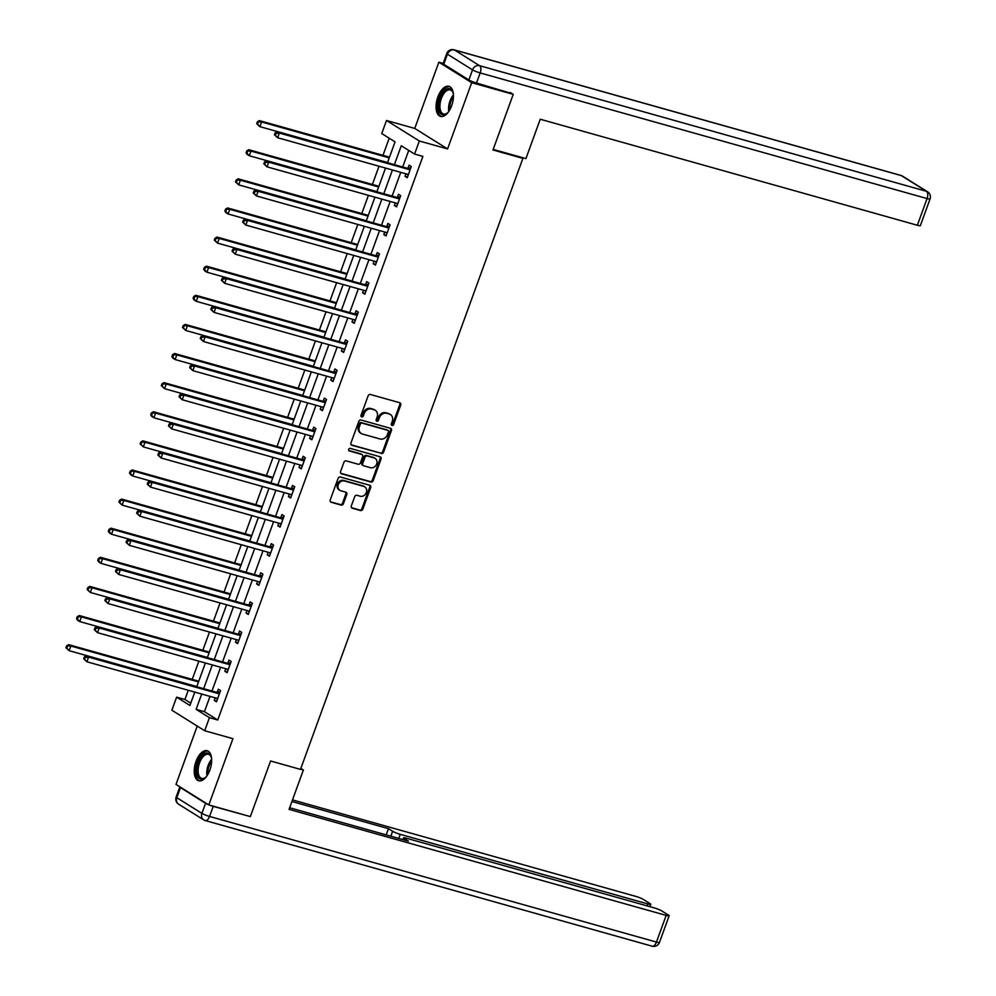 <?xml version="1.0" encoding="UTF-8"?>
<svg xmlns="http://www.w3.org/2000/svg" width="996" height="996" viewBox="0 0 996 996"><rect width="100%" height="100%" fill="white"/><g stroke="black" fill="none" stroke-linecap="round" stroke-linejoin="round"><path stroke-width="1.49" d="M392.038 425.454A1.37 1.17 122 0 0 393.644 424.483L400.728 405.023A1.967 1.681 122 0 0 399.77 402.733L370.412 394.478A1.967 1.681 122 0 0 368.109 395.86L361.025 415.32A1.37 1.17 122 0 0 363.316 415.955L364.225 413.44A6.287 5.366 122 0 1 371.583 409.045L374.023 409.73A6.287 5.366 122 0 1 375.231 410.265A6.287 5.366 122 0 1 377.111 417.063L376.202 419.577A1.37 1.17 122 0 0 378.48 420.225L379.401 417.71A6.287 5.366 122 0 1 386.747 413.315L389.199 414A6.287 5.366 122 0 1 390.395 414.523A6.287 5.366 122 0 1 392.275 421.32L391.366 423.848A1.37 1.17 122 0 0 392.038 425.454M391.403 424.931A1.37 1.17 122 0 0 392.76 423.935L399.844 404.476A1.967 1.681 122 0 0 399.645 402.695M361.075 416.403A1.37 1.17 122 0 0 362.432 415.407L363.341 412.892L364.225 413.44M376.239 420.673A1.37 1.17 122 0 0 377.596 419.665L378.505 417.15L379.401 417.71M209.857 770.07A15.612 7.918 -74.3 0 0 207.156 750.71A15.612 7.918 -74.3 0 0 196.013 761.417A15.612 7.918 -74.3 0 0 198.702 780.777A15.612 7.918 -74.3 0 0 209.857 770.07M451.674 105.676A15.612 7.918 -74.3 0 0 448.972 86.328A15.612 7.918 -74.3 0 0 437.829 97.035A15.612 7.918 -74.3 0 0 440.518 116.395A15.612 7.918 -74.3 0 0 451.674 105.676M351.327 505.931A1.967 1.681 122 0 0 352.298 508.221L360.527 510.537A1.967 1.681 122 0 0 362.83 509.168L370.686 487.554A1.967 1.681 122 0 0 369.728 485.264L340.371 477.009A1.967 1.681 122 0 0 338.08 478.379L330.211 499.992A1.967 1.681 122 0 0 331.17 502.283L341.118 505.084A1.967 1.681 122 0 0 343.421 503.715L346.782 494.464A1.967 1.681 122 0 0 345.824 492.173L340.893 490.779A5.254 4.482 122 0 1 339.885 490.343A5.254 4.482 122 0 1 338.565 484.068A5.254 4.482 122 0 1 344.454 480.981L363.777 486.409A5.254 4.482 122 0 1 364.785 486.857A5.254 4.482 122 0 1 366.105 493.132A5.254 4.482 122 0 1 360.216 496.22L356.991 495.311A1.967 1.681 122 0 0 354.7 496.68L351.327 505.931M210.007 696.391L204.441 711.692L217.751 720.008L209.446 717.668L204.69 730.74L171.86 710.223L176.616 697.163L189.925 705.479L194.793 692.108M510.226 92.491L513.226 94.359L492.983 149.973L522.888 158.376L300.493 769.398L270.588 760.981L250.345 816.596L208.811 804.93L232.927 738.671L204.69 730.74M513.226 94.359L471.693 82.68L438.863 62.175L414.747 128.422L386.51 120.491L419.328 140.996L414.585 154.056L401.276 145.752L394.391 164.651M414.747 128.422L447.578 148.939L471.693 82.68M447.578 148.939L419.328 140.996M217.751 720.008L422.889 156.397L414.585 154.056M381.269 453.566A1.967 1.681 122 0 0 383.56 452.196L391.428 430.583A1.967 1.681 122 0 0 390.469 428.292L361.112 420.038A1.967 1.681 122 0 0 358.809 421.408L350.941 443.021A1.967 1.681 122 0 0 351.912 445.312L380.372 453.018A1.967 1.681 122 0 0 382.676 451.636L390.544 430.023A1.967 1.681 122 0 0 390.332 428.255M381.057 459.069L373.189 480.682A1.967 1.681 122 0 1 370.898 482.052L341.541 473.797A1.967 1.681 122 0 1 340.582 471.506L343.944 462.256A1.967 1.681 122 0 1 346.247 460.887L358.149 464.236A1.967 1.681 122 0 0 360.44 462.854L362.681 456.728A1.967 1.681 122 0 0 361.71 454.437L349.322 450.951A1.37 1.17 122 0 1 350.256 448.387L380.099 456.778A1.967 1.681 122 0 1 381.057 459.069L380.173 458.509L372.305 480.122L373.189 480.682M197.233 726.072L175.993 784.412L208.811 804.93M443.183 63.383L438.863 62.175M522.888 158.376L521.095 157.256M408.734 150.408L402.695 166.979M400.753 172.345L392.1 196.1M390.158 201.453L381.505 225.208M379.551 230.562L370.91 254.329M368.956 259.682L360.315 283.437M358.361 288.79L349.721 312.557M347.766 317.911L339.126 341.665M337.171 347.019L328.518 370.773M326.576 376.139L317.923 399.894M315.981 405.248L307.328 429.002M305.386 434.368L296.733 458.123M294.779 463.476L286.138 487.231M284.184 492.584L275.543 516.351M273.589 521.705L264.948 545.459M262.994 550.813L254.354 574.567M252.399 579.933L243.746 603.688M241.804 609.042L233.151 632.796M231.209 638.162L222.556 661.917M220.614 667.27L211.961 691.025M405.932 173.802L404.999 176.367L407.215 177.761L411.286 166.556L409.07 165.174L407.974 168.2M395.337 202.91L394.404 205.487L396.62 206.869L400.691 195.677L398.475 194.295L397.379 197.308M384.742 232.031L383.809 234.595L386.025 235.99L390.096 224.785L387.88 223.403L386.784 226.428M374.147 261.139L373.214 263.716L375.43 265.098L379.501 253.905L377.285 252.511L376.189 255.536M363.552 290.247L362.606 292.824L364.835 294.218L368.906 283.013L366.69 281.631L365.594 284.644M352.958 319.367L352.011 321.945L354.227 323.327L358.311 312.134L356.095 310.74L354.987 313.765M342.35 348.476L341.416 351.053L343.632 352.435L347.716 341.242L345.5 339.86L344.392 342.873M331.755 377.596L330.821 380.173L333.038 381.555L337.121 370.35L334.893 368.968L333.797 371.994M321.16 406.704L320.226 409.281L322.443 410.663L326.514 399.471L324.298 398.089L323.202 401.102M310.565 435.825L309.632 438.389L311.848 439.784L315.919 428.579L313.703 427.197L312.607 430.222M299.97 464.933L299.037 467.51L301.253 468.892L305.324 457.699L303.108 456.305L302.012 459.33M289.375 494.053L288.442 496.618L290.658 498.012L294.729 486.807L292.513 485.425L291.417 488.451M278.78 523.161L277.847 525.739L280.063 527.121L284.134 515.928L281.918 514.534L280.822 517.559M268.185 552.27L267.239 554.847L269.468 556.241L273.539 545.036L271.323 543.654L270.215 546.667M257.591 581.39L256.644 583.967L258.86 585.349L262.944 574.157L260.728 572.762L259.62 575.788M246.983 610.498L246.049 613.075L248.265 614.457L252.349 603.265L250.121 601.883L249.025 604.896M236.388 639.619L235.454 642.196L237.671 643.578L241.754 632.373L239.526 630.991L238.43 634.016M225.793 668.727L224.859 671.304L227.076 672.686L231.147 661.493L228.931 660.111L227.835 663.124M215.198 697.847L214.264 700.412L216.481 701.807L220.552 690.602L218.336 689.22L217.24 692.245M389.212 138.207L382.987 155.339M379.015 166.232L372.38 184.459M368.42 195.341L361.785 213.567M357.825 224.461L351.19 242.675M347.231 253.569L340.595 271.796M336.636 282.69L330 300.904M326.041 311.798L319.405 330.025M315.433 340.918L308.81 359.133M304.838 370.026L298.215 388.253M294.243 399.135L287.607 417.361M283.648 428.255L277.013 446.482M273.053 457.363L266.418 475.59M262.458 486.484L255.823 504.698M251.864 515.592L245.228 533.819M241.269 544.712L234.633 562.927M230.661 573.821L224.038 592.047M220.066 602.941L213.443 621.155M209.471 632.049L202.835 650.276M198.876 661.157L192.24 679.384M188.281 690.278L184.92 699.491L190.771 703.151M184.92 699.491L176.616 697.163M387.481 162.709L395.063 141.868L381.754 133.551L386.51 120.491M201.702 694.05L196.137 709.351L209.446 717.668M392.436 170.005L383.796 193.759M381.841 199.113L373.201 222.88M371.247 228.233L362.606 251.988M360.652 257.341L352.011 281.109M350.057 286.462L341.404 310.217M339.462 315.57L330.809 339.325M328.867 344.691L320.214 368.445M318.272 373.799L309.619 397.553M307.677 402.919L299.024 426.674M297.069 432.027L288.429 455.782M286.475 461.136L277.834 484.903M275.88 490.256L267.239 514.011M265.285 519.364L256.644 543.119M254.69 548.485L246.037 572.239M244.095 577.593L235.442 601.347M233.5 606.713L224.847 630.468M222.905 635.822L214.252 659.576M212.297 664.942L203.657 688.697M196.735 686.754L205.388 662.987M207.342 657.634L215.983 633.879M217.937 628.526L226.578 604.771M228.532 599.405L237.173 575.651M239.127 570.297L247.767 546.543M249.722 541.177L258.375 517.422M260.317 512.069L268.97 488.314M270.912 482.948L279.565 459.193M281.507 453.84L290.16 430.085M292.114 424.732L300.755 400.965M302.709 395.611L311.35 371.857M313.304 366.503L321.945 342.749M323.899 337.383L332.54 313.628M334.494 308.274L343.147 284.52M345.089 279.154L353.742 255.399M355.684 250.046L364.337 226.291M366.279 220.925L374.932 197.171M376.886 191.817L385.527 168.063M204.441 711.692L196.137 709.351M404.999 176.367L407.464 177.064M394.404 205.487L396.869 206.184M383.809 234.595L386.274 235.293M373.214 263.716L375.679 264.413M362.606 292.824L365.084 293.521M352.011 321.945L354.489 322.629M341.416 351.053L343.894 351.75M330.821 380.173L333.286 380.858M320.226 409.281L322.692 409.979M309.632 438.389L312.097 439.087M299.037 467.51L301.502 468.207M288.442 496.618L290.907 497.315M277.847 525.739L280.312 526.436M267.239 554.847L269.717 555.544M256.644 583.967L259.122 584.652M246.049 613.075L248.514 613.773M235.454 642.196L237.919 642.881M224.859 671.304L227.325 672.001M214.264 700.412L216.73 701.109M390.395 414.523L389.511 413.975A6.287 5.366 122 0 0 388.303 413.44L389.199 414M378.505 417.15A6.287 5.366 122 0 1 385.863 412.755L388.303 413.44M375.231 410.265L374.347 409.705A6.287 5.366 122 0 0 373.139 409.182L374.023 409.73M363.341 412.892A6.287 5.366 122 0 1 370.699 408.497L373.139 409.182M351.152 444.801L380.372 453.018M388.415 431.953A1.37 1.17 122 0 0 387.743 430.347L361.971 423.101A1.37 1.17 122 0 0 360.365 424.072L359.394 426.724A6.287 5.366 122 0 0 361.287 433.521A6.287 5.366 122 0 0 362.482 434.057L380.099 438.999A6.287 5.366 122 0 0 387.444 434.605L388.415 431.953M387.332 430.098A1.37 1.17 122 0 0 386.846 429.799L387.743 430.347M361.287 433.521L360.39 432.974A6.287 5.366 122 0 1 358.51 426.164L359.481 423.512A1.37 1.17 122 0 1 361.087 422.553L386.846 429.799M340.781 473.287L370.014 481.504A1.967 1.681 122 0 0 372.305 480.122M361.511 454.313A1.967 1.681 122 0 0 360.826 453.877L348.712 450.478M370.5 467.709A5.254 4.482 122 0 0 376.401 464.622A5.254 4.482 122 0 0 375.069 458.347A5.254 4.482 122 0 0 374.073 457.911L367.263 455.994A1.967 1.681 122 0 0 364.959 457.363L362.731 463.501A1.967 1.681 122 0 0 363.689 465.792L370.5 467.709M375.069 458.347L374.185 457.799A5.254 4.482 122 0 0 373.176 457.351L374.073 457.911M363.316 465.63L362.432 465.07A1.967 1.681 122 0 1 361.834 462.953L364.075 456.815A1.967 1.681 122 0 1 366.366 455.433L373.176 457.351M380.173 458.509A1.967 1.681 122 0 0 379.974 456.741M364.785 486.857L363.901 486.297A5.254 4.482 122 0 0 362.893 485.861L363.777 486.409M339.885 490.343L339.001 489.783A5.254 4.482 122 0 1 337.669 483.508A5.254 4.482 122 0 1 343.57 480.433L362.893 485.861M330.411 501.772L340.234 504.524A1.967 1.681 122 0 0 342.537 503.154L345.898 493.904A1.967 1.681 122 0 0 345.699 492.136M351.526 507.699L359.643 509.989A1.967 1.681 122 0 0 361.934 508.607L369.802 486.994A1.967 1.681 122 0 0 369.603 485.226M389.498 157.156A2.004 1.706 -58 0 1 389.274 157.107L259.358 120.591L261.587 121.973L259.881 126.641L387.544 162.522M389.237 157.866L261.587 121.973L257.354 121.798L256.682 123.666L257.566 124.214L258.25 122.346M257.566 124.214L259.881 126.641L256.682 123.666M257.354 121.798L259.358 120.591M409.244 169.581L407.015 168.2L277.112 131.671L279.328 133.066L409.244 169.581A2.004 1.706 122 0 0 409.904 169.619L410.19 169.581M275.992 133.439L279.328 133.066L277.623 137.722L274.423 134.746L275.307 135.307L275.992 133.439L275.108 132.879L274.423 134.746M408.31 174.736L408.111 174.561A2.004 1.706 122 0 0 407.538 174.25L277.623 137.722L275.307 135.307M407.015 168.2A2.004 1.706 122 0 0 407.688 168.237L410.85 167.776M408.161 175.159L406.928 174.076M277.112 131.671L275.108 132.879M448.412 111.963A13.508 6.848 105.7 0 1 447.005 113.345A13.508 6.848 105.7 0 1 438.601 104.792A13.508 6.848 105.7 0 1 444.926 90.312A13.508 6.848 105.7 0 1 452.919 92.304A13.508 6.848 105.7 0 1 453.392 94.209M453.068 92.79A12.512 6.349 -74.3 0 0 450.292 89.914A12.512 6.349 -74.3 0 0 439.983 104.792A12.512 6.349 -74.3 0 0 443.519 114.005A12.512 6.349 -74.3 0 0 447.391 113.009M449.893 86.702A15.513 7.868 -74.3 0 0 437.493 105.24A15.513 7.868 -74.3 0 0 441.502 116.544M206.595 776.345A13.508 6.848 105.7 0 1 205.188 777.727A13.508 6.848 105.7 0 1 196.785 769.173A13.508 6.848 105.7 0 1 203.109 754.694A13.508 6.848 105.7 0 1 211.102 756.686A13.508 6.848 105.7 0 1 211.575 758.603M211.252 757.172A12.512 6.349 -74.3 0 0 208.475 754.308A12.512 6.349 -74.3 0 0 198.167 769.186A12.512 6.349 -74.3 0 0 201.702 778.399A12.512 6.349 -74.3 0 0 205.574 777.39M208.064 751.096A15.513 7.868 -74.3 0 0 195.677 769.622A15.513 7.868 -74.3 0 0 199.686 780.926M493.182 149.412L525.913 158.613L540.243 119.234L917.366 225.258L927.077 198.565L480.184 72.932L476.511 83.017L512.031 93.612M443.755 64.254L468.867 79.941L472.527 69.869L447.428 54.182L443.755 64.254A6.001 0.759 -160 0 1 443.096 63.607L446.768 53.523A6.001 0.759 20 0 0 447.428 54.182A6.001 5.117 122 0 1 454.45 49.987L479.549 65.674L926.454 191.307L901.343 175.62L454.45 49.987A6.001 3.05 -74.3 0 0 454.039 49.8A6.001 6.001 0 0 0 446.768 53.523M902.488 176.118A6.001 6.001 0 0 0 900.932 175.433A6.001 3.05 -74.3 0 1 901.343 175.62A6.001 5.117 -58 0 1 902.488 176.118L927.6 191.805A6.001 5.117 122 0 0 926.454 191.307A6.001 3.05 -74.3 0 1 927.077 198.565A6.001 0.759 20 0 0 930.052 198.951L920.341 225.644A6.001 0.759 -160 0 1 917.366 225.258M476.511 83.017A6.001 0.759 -160 0 1 468.867 79.941M300.568 769.211L303.382 769.995L300.854 768.414M303.382 769.995L289.052 809.375L666.175 915.399A6.001 0.759 20 0 0 669.15 915.785A6.001 0.759 20 0 0 668.49 915.137L661.755 910.917A6.001 0.759 20 0 0 654.098 907.854L406.567 838.271A6.001 0.759 20 0 0 403.579 837.873A6.001 0.759 20 0 0 404.239 838.532L403.766 839.827M289.649 807.744L408.41 841.134L404.239 838.532M205.587 803.311L180.475 787.624L176.815 797.696L201.914 813.383L205.587 803.311A6.001 0.759 20 0 0 208.463 804.706M647.089 905.887L647.811 903.92A6.001 0.759 20 0 0 650.786 904.306A6.001 0.759 20 0 0 650.127 903.658L643.391 899.438A6.001 0.759 20 0 0 635.747 896.375L292.5 799.888M390.83 836.192L392.623 831.262L388.452 828.66L291.915 801.519M392.623 831.262A6.001 0.759 20 0 0 400.268 834.337L398.774 838.42M647.811 903.92L400.268 834.337M209.484 805.117A6.001 0.759 20 0 0 213.231 806.374L248.353 816.035M179.94 786.877A6.001 0.759 20 0 0 179.815 786.965A6.001 0.759 20 0 0 180.475 787.624M386.187 834.885L388.452 828.66M378.903 186.264A2.004 1.706 -58 0 1 378.679 186.227L248.763 149.699L250.98 151.093L249.286 155.75L376.949 191.643M378.642 186.974L250.98 151.093L246.759 150.906L246.087 152.774L246.971 153.334L247.655 151.467M246.971 153.334L249.286 155.75L247.07 154.368L246.087 152.774M246.759 150.906L248.763 149.699M368.308 215.385A2.004 1.706 -58 0 1 368.084 215.335L238.169 178.819L240.385 180.201L238.691 184.87L366.354 220.751M368.047 216.095L240.385 180.201L236.164 180.027L235.492 181.895L236.376 182.442L237.048 180.575M236.376 182.442L238.691 184.87L235.492 181.895M236.164 180.027L238.169 178.819M398.637 198.702L396.42 197.308L266.505 160.792L268.733 162.174L398.637 198.702A2.004 1.706 122 0 0 399.309 198.739L399.595 198.69M265.397 162.547L268.733 162.174L267.028 166.842L263.828 163.867L264.712 164.415L265.397 162.547L264.5 161.999L263.828 163.867M397.715 203.856L397.516 203.67A2.004 1.706 122 0 0 396.943 203.358L267.028 166.842L264.712 164.415M396.42 197.308A2.004 1.706 122 0 0 397.093 197.357L400.255 196.884M397.566 204.28L396.321 203.184M266.505 160.792L264.5 161.999M388.042 227.81L385.825 226.428L255.91 189.9L258.126 191.294L388.042 227.81A2.004 1.706 122 0 0 388.714 227.847L389 227.81M254.802 191.668L258.126 191.294L256.433 195.951L253.233 192.975L254.117 193.535L254.802 191.668L253.905 191.108L253.233 192.975M387.12 232.964L386.921 232.79A2.004 1.706 122 0 0 386.348 232.479L256.433 195.951L254.117 193.535M385.825 226.428A2.004 1.706 122 0 0 386.498 226.466L389.66 226.005M386.971 233.388L385.726 232.305M255.91 189.9L253.905 191.108M357.713 244.493A2.004 1.706 -58 0 1 357.489 244.456L227.574 207.927L229.79 209.322L228.096 213.978L355.746 249.871M357.452 245.203L229.79 209.322L225.569 209.135L224.897 211.003L225.781 211.563L226.453 209.695M225.781 211.563L228.096 213.978L225.88 212.596L224.897 211.003M225.569 209.135L227.574 207.927M347.106 273.614A2.004 1.706 -58 0 1 346.894 273.564L216.979 237.048L219.195 238.43L217.501 243.099L345.151 278.98M346.857 274.311L219.195 238.43L214.974 238.256L214.289 240.123L215.186 240.671L215.858 238.803M215.186 240.671L217.501 243.099L214.289 240.123M214.974 238.256L216.979 237.048M336.511 302.722A2.004 1.706 -58 0 1 336.299 302.684L206.384 266.156L208.6 267.538L206.907 272.207L334.556 308.1M336.262 303.431L208.6 267.538L204.379 267.364L203.694 269.231L204.591 269.791L205.263 267.924M204.591 269.791L206.907 272.207L204.678 270.825L203.694 269.231M204.379 267.364L206.384 266.156M377.447 256.931L375.231 255.536L245.315 219.02L247.531 220.402L377.447 256.931A2.004 1.706 122 0 0 378.119 256.968L378.405 256.918M244.194 220.776L247.531 220.402L245.838 225.071L242.638 222.096L243.522 222.643L244.194 220.776L243.31 220.228L242.638 222.096M376.525 262.073L376.326 261.898A2.004 1.706 122 0 0 375.753 261.587L245.838 225.071L243.522 222.643M375.231 255.536A2.004 1.706 122 0 0 375.903 255.574L379.065 255.113M376.376 262.508L375.131 261.413M245.315 219.02L243.31 220.228M366.852 286.039L364.636 284.657L234.72 248.129L236.936 249.523L366.852 286.039A2.004 1.706 122 0 0 367.524 286.076L367.81 286.039M233.599 249.896L236.936 249.523L235.243 254.179L232.043 251.204L232.927 251.764L233.599 249.896L232.715 249.336L232.043 251.204M365.93 291.193L365.731 291.019A2.004 1.706 122 0 0 365.159 290.708L235.243 254.179L232.927 251.764M364.636 284.657A2.004 1.706 122 0 0 365.308 284.694L368.47 284.234M365.781 291.616L364.536 290.533M234.72 248.129L232.715 249.336M356.257 315.147L354.041 313.765L224.125 277.249L226.341 278.631L356.257 315.147A2.004 1.706 122 0 0 356.929 315.197L357.215 315.147M223.004 279.005L226.341 278.631L224.648 283.3L221.436 280.324L222.332 280.872L223.004 279.005L222.12 278.457L221.436 280.324M355.335 320.301L355.124 320.127A2.004 1.706 122 0 0 354.564 319.816L224.648 283.3L222.332 280.872M354.041 313.765A2.004 1.706 122 0 0 354.713 313.802L357.863 313.342M355.174 320.724L353.941 319.641M224.125 277.249L222.12 278.457M325.916 331.842A2.004 1.706 -58 0 1 325.704 331.793L195.789 295.277L198.005 296.659L196.299 301.327L323.961 337.208M325.667 332.54L198.005 296.659L193.784 296.484L193.1 298.339L193.983 298.9L194.668 297.032M193.983 298.9L196.299 301.327L194.083 299.933L193.1 298.339M193.784 296.484L195.789 295.277M345.662 344.267L343.446 342.885L213.53 306.357L215.746 307.739L345.662 344.267A2.004 1.706 122 0 0 346.334 344.305L346.608 344.267M212.409 308.125L215.746 307.739L214.053 312.408L210.841 309.432L211.737 309.993L212.409 308.125L211.526 307.565L210.841 309.432M344.74 349.422L344.529 349.235A2.004 1.706 122 0 0 343.956 348.936L214.053 312.408L211.737 309.993M343.446 342.885A2.004 1.706 122 0 0 344.106 342.923L347.268 342.45M344.579 349.845L343.346 348.762M213.53 306.357L211.526 307.565M315.321 360.95A2.004 1.706 -58 0 1 315.11 360.901L185.194 324.385L187.41 325.767L185.704 330.435L313.367 366.329M315.06 361.66L187.41 325.767L183.189 325.592L182.505 327.46L183.389 328.008L184.073 326.153M183.389 328.008L185.704 330.435L182.505 327.46M183.189 325.592L185.194 324.385M335.067 373.375L332.851 371.994L202.935 335.478L205.151 336.86L335.067 373.375A2.004 1.706 122 0 0 335.727 373.413L336.013 373.375M201.815 337.233L205.151 336.86L203.445 341.528L200.246 338.54L201.13 339.101L201.815 337.233L200.931 336.685L200.246 338.54M334.146 378.53L333.934 378.356A2.004 1.706 122 0 0 333.361 378.044L203.445 341.528L201.13 339.101M332.851 371.994A2.004 1.706 122 0 0 333.511 372.031L336.673 371.57M333.984 378.953L332.751 377.87M202.935 335.478L200.931 336.685M304.726 390.059A2.004 1.706 -58 0 1 304.502 390.021L174.586 353.493L176.815 354.887L175.109 359.544L302.772 395.437M304.465 390.768L176.815 354.887L172.582 354.7L171.91 356.568L172.794 357.128L173.478 355.261M172.794 357.128L175.109 359.544L172.893 358.162L171.91 356.568M172.582 354.7L174.586 353.493M324.472 402.496L322.243 401.102L192.34 364.586L194.556 365.968L324.472 402.496A2.004 1.706 122 0 0 325.132 402.533L325.418 402.496M191.22 366.354L194.556 365.968L192.851 370.637L189.651 367.661L190.535 368.209L191.22 366.354L190.336 365.793L189.651 367.661M323.538 407.65L323.339 407.464A2.004 1.706 122 0 0 322.766 407.152L192.851 370.637L190.535 368.209M322.243 401.102A2.004 1.706 122 0 0 322.916 401.151L326.078 400.678M323.389 408.074L322.156 406.99M192.34 364.586L190.336 365.793M294.131 419.179A2.004 1.706 -58 0 1 293.907 419.129L163.991 382.613L166.208 383.995L164.514 388.664L292.177 424.545M293.87 419.889L166.208 383.995L161.987 383.821L161.315 385.689L162.199 386.236L162.883 384.369M162.199 386.236L164.514 388.664L161.315 385.689M161.987 383.821L163.991 382.613M313.865 431.604L311.648 430.222L181.733 393.694L183.961 395.088L313.865 431.604A2.004 1.706 122 0 0 314.537 431.642L314.823 431.604M180.625 395.462L183.961 395.088L182.256 399.745L179.056 396.769L179.94 397.329L180.625 395.462L179.728 394.902L179.056 396.769M312.943 436.758L312.744 436.584A2.004 1.706 122 0 0 312.171 436.273L182.256 399.745L179.94 397.329M311.648 430.222A2.004 1.706 122 0 0 312.321 430.26L315.483 429.799M312.794 437.182L311.549 436.099M181.733 393.694L179.728 394.902M283.536 448.287A2.004 1.706 -58 0 1 283.312 448.25L153.396 411.722L155.613 413.116L153.919 417.772L281.582 453.666M283.275 448.997L155.613 413.116L151.392 412.929L150.72 414.797L151.604 415.357L152.288 413.489M151.604 415.357L153.919 417.772L151.703 416.39L150.72 414.797M151.392 412.929L153.396 411.722M303.27 460.725L301.053 459.33L171.138 422.814L173.354 424.196L303.27 460.725A2.004 1.706 122 0 0 303.942 460.762L304.228 460.712M170.03 424.57L173.354 424.196L171.661 428.865L168.461 425.89L169.345 426.437L170.03 424.57L169.133 424.022L168.461 425.89M302.348 465.879L302.149 465.692A2.004 1.706 122 0 0 301.576 465.381L171.661 428.865L169.345 426.437M301.053 459.33A2.004 1.706 122 0 0 301.726 459.368L304.888 458.907M302.199 466.302L300.954 465.207M171.138 422.814L169.133 424.022M272.941 477.408A2.004 1.706 -58 0 1 272.717 477.358L142.802 440.842L145.018 442.224L143.324 446.893L270.987 482.774M272.68 478.117L145.018 442.224L140.797 442.05L140.125 443.917L141.009 444.465L141.681 442.598M141.009 444.465L143.324 446.893L140.125 443.917M140.797 442.05L142.802 440.842M292.675 489.833L290.459 488.451L160.543 451.923L162.759 453.317L292.675 489.833A2.004 1.706 122 0 0 293.347 489.87L293.633 489.833M159.422 453.69L162.759 453.317L161.066 457.973L157.866 454.998L158.75 455.558L159.422 453.69L158.538 453.13L157.866 454.998M291.753 494.987L291.554 494.813A2.004 1.706 122 0 0 290.981 494.502L161.066 457.973L158.75 455.558M290.459 488.451A2.004 1.706 122 0 0 291.131 488.488L294.293 488.028M291.604 495.41L290.359 494.327M160.543 451.923L158.538 453.13M262.334 506.516A2.004 1.706 -58 0 1 262.122 506.478L132.207 469.95L134.423 471.332L132.729 476.001L260.379 511.894M262.085 507.225L134.423 471.332L130.202 471.158L129.517 473.025L130.414 473.586L131.086 471.718M130.414 473.586L132.729 476.001L130.513 474.619L129.517 473.025M130.202 471.158L132.207 469.95M282.08 518.941L279.864 517.559L149.948 481.043L152.164 482.425L282.08 518.941A2.004 1.706 122 0 0 282.752 518.991L283.038 518.941M148.827 482.799L152.164 482.425L150.471 487.094L147.271 484.118L148.155 484.666L148.827 482.799L147.943 482.251L147.271 484.118M281.158 524.095L280.959 523.921A2.004 1.706 122 0 0 280.386 523.61L150.471 487.094L148.155 484.666M279.864 517.559A2.004 1.706 122 0 0 280.536 517.596L283.698 517.136M281.009 524.531L279.764 523.435M149.948 481.043L147.943 482.251M251.739 535.636A2.004 1.706 -58 0 1 251.527 535.587L121.612 499.071L123.828 500.453L122.135 505.121L249.784 541.002M251.49 536.334L123.828 500.453L119.607 500.278L118.922 502.146L119.819 502.694L120.491 500.826M119.819 502.694L122.135 505.121L118.922 502.146M119.607 500.278L121.612 499.071M271.485 548.061L269.269 546.68L139.353 510.151L141.569 511.533L271.485 548.061A2.004 1.706 122 0 0 272.157 548.099L272.443 548.061M138.232 511.919L141.569 511.533L139.876 516.202L136.664 513.226L137.56 513.787L138.232 511.919L137.348 511.359L136.664 513.226M270.563 553.216L270.352 553.041A2.004 1.706 122 0 0 269.791 552.73L139.876 516.202L137.56 513.787M269.269 546.68A2.004 1.706 122 0 0 269.941 546.717L273.091 546.256M270.402 553.639L269.169 552.556M139.353 510.151L137.348 511.359M241.144 564.744A2.004 1.706 -58 0 1 240.932 564.707L111.017 528.179L113.233 529.561L111.527 534.23L239.189 570.123M240.895 565.454L113.233 529.561L109.012 529.386L108.327 531.254L109.211 531.814L109.896 529.947M109.211 531.814L111.527 534.23L109.311 532.848L108.327 531.254M109.012 529.386L111.017 528.179M260.89 577.17L258.674 575.788L128.758 539.272L130.974 540.654L260.89 577.17A2.004 1.706 122 0 0 261.562 577.219L261.836 577.17M127.637 541.027L130.974 540.654L129.281 545.322L126.069 542.347L126.965 542.895L127.637 541.027L126.753 540.479L126.069 542.347M259.968 582.324L259.757 582.15A2.004 1.706 122 0 0 259.184 581.838L129.281 545.322L126.965 542.895M258.674 575.788A2.004 1.706 122 0 0 259.346 575.825L262.496 575.364M259.807 582.747L258.574 581.664M128.758 539.272L126.753 540.479M230.549 593.865A2.004 1.706 -58 0 1 230.337 593.815L100.422 557.287L102.638 558.681L100.932 563.35L228.594 599.231M230.288 594.562L102.638 558.681L98.417 558.507L97.733 560.362L98.616 560.922L99.301 559.055M98.616 560.922L100.932 563.35L98.716 561.956L97.733 560.362M98.417 558.507L100.422 557.287M250.295 606.29L248.079 604.896L118.163 568.38L120.379 569.762L250.295 606.29A2.004 1.706 122 0 0 250.967 606.327L251.241 606.29M117.042 570.148L120.379 569.762L118.673 574.431L115.474 571.455L116.358 572.015L117.042 570.148L116.159 569.588L115.474 571.455M249.374 611.444L249.162 611.258A2.004 1.706 122 0 0 248.589 610.959L118.673 574.431L116.358 572.015M248.079 604.896A2.004 1.706 122 0 0 248.739 604.946L251.901 604.472M249.212 611.868L247.979 610.785M118.163 568.38L116.159 569.588M219.954 622.973A2.004 1.706 -58 0 1 219.73 622.923L89.814 586.407L92.043 587.789L90.337 592.458L218 628.351M219.693 623.683L92.043 587.789L87.822 587.615L87.138 589.483L88.022 590.03L88.706 588.163M88.022 590.03L90.337 592.458L87.138 589.483M87.822 587.615L89.814 586.407M239.7 635.398L237.471 634.016L107.568 597.488L109.784 598.882L239.7 635.398A2.004 1.706 122 0 0 240.36 635.436L240.646 635.398M106.448 599.256L109.784 598.882L108.078 603.551L104.879 600.563L105.763 601.123L106.448 599.256L105.564 598.708L104.879 600.563M238.766 640.553L238.567 640.378A2.004 1.706 122 0 0 237.994 640.067L108.078 603.551L105.763 601.123M237.471 634.016A2.004 1.706 122 0 0 238.144 634.054L241.306 633.593M238.617 640.976L237.384 639.893M107.568 597.488L105.564 598.708M209.359 652.081A2.004 1.706 -58 0 1 209.135 652.044L79.219 615.516L81.435 616.91L79.742 621.566L207.405 657.46M209.098 652.791L81.435 616.91L77.215 616.723L76.543 618.591L77.427 619.151L78.111 617.283M77.427 619.151L79.742 621.566L77.526 620.184L76.543 618.591M77.215 616.723L79.219 615.516M229.105 664.519L226.876 663.124L96.961 626.609L99.189 627.99L229.105 664.519A2.004 1.706 122 0 0 229.765 664.556L230.051 664.519M95.853 628.364L99.189 627.99L97.484 632.659L94.284 629.684L95.168 630.231L95.853 628.364L94.956 627.816L94.284 629.684M228.171 669.673L227.972 669.486A2.004 1.706 122 0 0 227.399 669.175L97.484 632.659L95.168 630.231M226.876 663.124A2.004 1.706 122 0 0 227.549 663.174L230.711 662.701M228.022 670.096L226.777 669.013M96.961 626.609L94.956 627.816M198.764 681.202A2.004 1.706 -58 0 1 198.54 681.152L68.624 644.636L70.841 646.018L69.147 650.687L196.81 686.568M198.503 681.911L70.841 646.018L66.62 645.844L65.948 647.711L66.832 648.259L67.516 646.392M66.832 648.259L69.147 650.687L65.948 647.711M66.62 645.844L68.624 644.636M218.498 693.627L216.281 692.245L86.366 655.717L88.582 657.111L218.498 693.627A2.004 1.706 122 0 0 219.17 693.664L219.456 693.627M85.258 657.485L88.582 657.111L86.889 661.767L83.689 658.792L84.573 659.352L85.258 657.485L84.361 656.924L83.689 658.792M217.576 698.781L217.377 698.607A2.004 1.706 122 0 0 216.804 698.296L86.889 661.767L84.573 659.352M216.281 692.245A2.004 1.706 122 0 0 216.954 692.282L220.116 691.822M217.427 699.204L216.182 698.121M86.366 655.717L84.361 656.924M392.76 423.935L393.644 424.483M362.432 415.407L363.316 415.955M377.596 419.665L378.48 420.225M385.863 412.755L386.747 413.315M370.699 408.497L371.583 409.045M399.844 404.476L400.728 405.023M351.227 444.888L351.912 445.312M390.544 430.023L391.428 430.583M382.676 451.636L383.56 452.196M361.087 422.553L361.971 423.101M359.481 423.512L360.365 424.072M358.51 426.164L359.394 426.724M370.014 481.504L370.898 482.052M340.856 473.374L341.541 473.797M360.826 453.877L361.71 454.437M366.366 455.433L367.263 455.994M364.075 456.815L364.959 457.363M361.834 462.953L362.731 463.501M343.57 480.433L344.454 480.981M345.898 493.904L346.782 494.464M342.537 503.154L343.421 503.715M340.234 504.524L341.118 505.084M330.485 501.86L331.17 502.283M369.802 486.994L370.686 487.554M361.934 508.607L362.83 509.168M359.643 509.989L360.527 510.537M351.6 507.798L352.298 508.221M409.904 169.619L407.688 168.237M448.798 111.403A12.512 6.349 105.7 0 1 448.636 107.232A12.512 6.349 105.7 0 1 453.441 94.894M453.454 96.537A12.101 6.138 -74.3 0 0 449.694 107.369A12.101 6.138 -74.3 0 0 449.669 109.996M206.981 775.797A12.512 6.349 105.7 0 1 206.819 771.614A12.512 6.349 105.7 0 1 211.625 759.276M211.638 760.932A12.101 6.138 -74.3 0 0 207.878 771.751A12.101 6.138 -74.3 0 0 207.853 774.39M480.184 72.932A6.001 3.05 -74.3 0 0 479.549 65.674A6.001 5.117 -58 0 0 472.527 69.869A6.001 0.759 20 0 0 480.184 72.932M213.231 806.374L209.558 816.446L656.451 942.079L666.175 915.399M659.439 942.477A6.001 0.759 -160 0 1 656.451 942.079A6.001 3.05 -74.3 0 1 652.168 946.2A6.001 6.001 0 0 0 659.439 942.477L669.15 915.785M651.758 946.013A6.001 3.05 -74.3 0 0 652.168 946.2L205.276 820.567A6.001 3.05 -74.3 0 0 209.558 816.446A6.001 0.759 -160 0 1 201.914 813.383A6.001 5.117 -58 0 0 203.719 819.882A6.001 6.001 0 0 0 205.276 820.567A6.001 3.05 -74.3 0 1 204.865 820.38A6.001 5.117 -58 0 1 203.719 819.882L178.608 804.195A6.001 5.117 122 0 1 176.815 797.696A6.001 0.759 -160 0 1 176.155 797.049A6.001 6.001 0 0 0 178.608 804.195M399.309 198.739L397.093 197.357M388.714 227.847L386.498 226.466M378.119 256.968L375.903 255.574M367.524 286.076L365.308 284.694M356.929 315.197L354.713 313.802M346.334 344.305L344.106 342.923M335.727 373.413L333.511 372.031M325.132 402.533L322.916 401.151M314.537 431.642L312.321 430.26M303.942 460.762L301.726 459.368M293.347 489.87L291.131 488.488M282.752 518.991L280.536 517.596M272.157 548.099L269.941 546.717M261.562 577.219L259.346 575.825M250.967 606.327L248.739 604.946M240.36 635.436L238.144 634.054M229.765 664.556L227.549 663.174M219.17 693.664L216.954 692.282M387.108 429.911L388.004 430.459M361.199 454.039L362.083 454.599M930.052 198.951A6.001 6.001 0 0 0 927.6 191.805M900.932 175.433L454.039 49.8M179.815 786.965L176.155 797.049M402.957 839.603L403.579 837.873M650.786 904.306L649.927 906.684"/></g></svg>
